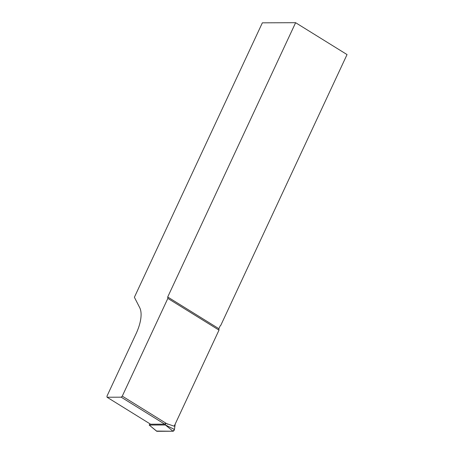 <?xml version="1.0" encoding="UTF-8"?>
<svg xmlns="http://www.w3.org/2000/svg" width="454" height="454" viewBox="0 0 454 454"><rect width="100%" height="100%" fill="white"/><g stroke="black" fill="none" stroke-linecap="round" stroke-linejoin="round"><path stroke-width="0.68" d="M150.081 423.9L149.19 425.046L165.369 424.984L165.625 423.298L174.205 426.187L219.004 330.115L218.862 328.702L220.252 325.722L220.672 325.575L347.043 54.576L295.616 22.7L167.708 296.995L218.862 328.702M156.579 431.062L173.042 431.238L174.444 429.461L175.216 424.019L174.444 429.461A1.345 0.585 121.8 0 1 173.042 431.238L156.868 431.3A1.345 0.585 121.8 0 1 156.681 431.238L149.19 425.046L156.868 431.3M295.616 22.7L262.361 22.825L134.384 297.268L139.696 307.63A34.515 15.067 -58.2 0 1 135.99 333.917L106.957 396.183L107.059 397.239L121.195 397.182L164.717 424.161L150.586 424.212L107.059 397.239M167.708 296.995L167.849 298.409L122.279 396.126L121.195 397.182M219.004 330.115L167.849 298.409M167.594 424.218L122.279 396.126M165.614 423.293L164.717 424.161M165.392 424.955L174.444 429.461M173.042 431.238L165.369 424.984"/></g></svg>
